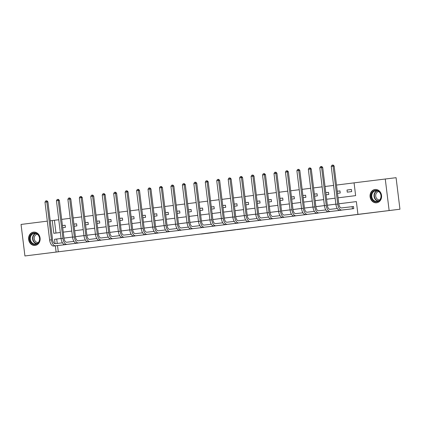 <?xml version="1.0" encoding="UTF-8"?>
<svg xmlns="http://www.w3.org/2000/svg" width="421" height="421" viewBox="0 0 421 421"><rect width="100%" height="100%" fill="white"/><g stroke="black" fill="none" stroke-linecap="round" stroke-linejoin="round"><path stroke-width="0.63" d="M236.786 229.65L245.654 228.545L236.786 229.65M33.548 232.129A6.694 5.768 83.3 0 1 33.585 232.124A6.694 5.768 83.3 0 1 40.09 238.086A6.694 5.768 83.3 0 1 35.18 245.422A6.694 5.768 83.3 0 1 35.138 245.427A6.694 5.768 83.3 0 1 28.633 239.47A6.694 5.768 83.3 0 1 33.548 232.129M375 189.492A6.694 5.768 83.3 0 1 375.043 189.487A6.694 5.768 83.3 0 1 381.547 195.444A6.694 5.768 83.3 0 1 376.632 202.785A6.694 5.768 83.3 0 1 376.595 202.79A6.694 5.768 83.3 0 1 370.091 196.828A6.694 5.768 83.3 0 1 375 189.492M201.291 234.06L213.194 232.597L201.291 234.06M338.063 197.823L355.634 195.628L354.066 182.851L396.077 177.688L399.95 209.216L24.923 255.957L21.05 224.435L47.315 221.151M399.95 209.216L357.934 214.373L356.366 201.596L338.794 203.806M57.514 245.58L58.282 251.811L357.934 214.373M58.282 251.811L24.923 255.957M225.545 231.05L235.602 229.798L225.54 231.013M223.988 231.25L206.579 233.355L223.988 231.245M327.343 205.216L335.879 204.153L327.343 205.238M324.428 205.601L315.897 206.664M312.982 207.032L304.446 208.095M301.531 208.458L292.995 209.526M290.08 209.89L281.544 210.953L290.074 209.874M278.628 211.321L270.093 212.384M258.641 213.8L267.177 212.731L258.641 213.815M255.726 214.178L247.195 215.247M244.275 215.61L235.744 216.673M232.829 217.036L224.293 218.104M221.378 218.467L212.842 219.536L221.372 218.452M201.391 220.946L209.926 219.883L201.391 220.962M198.475 221.33L189.939 222.393M187.024 222.756L178.493 223.825M167.037 225.235L175.573 224.172L167.042 225.256M164.127 225.619L155.591 226.682M152.676 227.045L144.14 228.114L152.67 227.03M132.689 229.524L141.224 228.461L132.689 229.545M129.773 229.908L121.237 230.971M118.322 231.334L109.786 232.403L118.322 231.318M98.335 233.813L106.871 232.75L98.34 233.834M95.425 234.197L86.889 235.26M83.974 235.628L75.438 236.691L83.968 235.607M63.987 238.107L72.517 237.039L63.987 238.123M61.071 238.486L56.709 239.028L57.251 243.433M349.356 209.179L353.761 208.642L353.503 206.511L352.309 206.658M342.305 210.005L337.905 210.611M330.853 211.437L326.459 212.052M319.402 212.863L315.008 213.484M307.951 214.294L303.557 214.899M296.505 215.726L292.106 216.341M285.054 217.152L280.654 217.773M273.603 218.583L269.203 219.188M262.151 220.015L257.757 220.63M250.7 221.446L246.306 222.062M239.249 222.872L234.855 223.477M227.803 224.304L223.404 224.919M216.352 225.735L211.952 226.351M204.901 227.161L200.501 227.772M193.45 228.592L189.055 229.208M181.998 230.024L177.604 230.64M170.547 231.455L166.153 232.06M159.096 232.881L154.702 233.497M147.65 234.313L143.251 234.929M136.199 235.744L131.799 236.349M124.748 237.17L120.353 237.786M113.296 238.602L108.902 239.217M101.845 240.033L97.451 240.638M90.394 241.459L86 242.08M78.948 242.891L74.549 243.506M67.497 244.322L63.097 244.927M354.066 182.867L336.495 185.061M333.579 185.424L325.044 186.492M322.128 186.856L313.592 187.919M310.677 188.282L302.141 189.35M299.226 189.713L290.695 190.781M287.775 191.145L279.244 192.208M276.329 192.576L267.793 193.639M264.877 194.002L256.342 195.07M253.426 195.433L244.89 196.496M241.975 196.865L233.439 197.928M230.524 198.291L221.993 199.359M219.073 199.722L210.542 200.791M207.627 201.154L199.091 202.217M196.175 202.58L187.64 203.648M184.724 204.011L176.189 205.08M173.273 205.443L164.737 206.506M161.822 206.874L153.286 207.937M150.371 208.3L141.84 209.369M138.925 209.732L130.389 210.795M127.474 211.163L118.938 212.226M116.022 212.589L107.487 213.657M104.571 214.021L96.035 215.089M93.12 215.452L84.584 216.515M81.669 216.878L73.138 217.946M70.223 218.31L61.687 219.378M58.772 219.741L54.409 220.283L55.977 233.05M351.409 189.471L347.004 190.018L347.267 192.15L351.672 191.602L351.409 189.471M337.516 193.371L340.221 193.029L339.957 190.902L337.253 191.239L339.963 190.934M326.065 194.797L328.769 194.46L328.506 192.329L325.801 192.665M314.613 196.228L317.318 195.891L317.055 193.76L314.35 194.097L317.06 193.797M303.162 197.66L305.867 197.317L305.609 195.191L302.904 195.528L305.609 195.223M291.711 199.086L294.416 198.749L294.158 196.618L291.453 196.96M280.265 200.517L282.97 200.18L282.707 198.049L280.002 198.386L282.712 198.086M268.814 201.948L271.519 201.612L271.256 199.48L268.551 199.817M257.363 203.375L260.067 203.038L259.804 200.906L257.099 201.249M245.911 204.806L248.616 204.469L248.353 202.338L245.648 202.675L248.358 202.375M234.46 206.237L237.165 205.901L236.907 203.769L234.197 204.106M223.009 207.669L225.714 207.327L225.456 205.201L222.751 205.537M211.563 209.095L214.268 208.758L214.005 206.627L211.3 206.964L214.01 206.664M200.112 210.526L202.817 210.19L202.554 208.058L199.849 208.395M188.661 211.958L191.366 211.616L191.102 209.49L188.398 209.826M177.209 213.384L179.914 213.047L179.651 210.916L176.946 211.258L179.656 210.953M165.758 214.815L168.463 214.478L168.205 212.347L165.495 212.684M154.307 216.247L157.012 215.91L156.754 213.779L154.049 214.115M142.856 217.673L145.566 217.336L145.303 215.205L142.598 215.547L145.308 215.242M131.41 219.104L134.115 218.767L133.852 216.636L131.147 216.973M119.959 220.536L122.664 220.199L122.4 218.067L119.696 218.404M108.507 221.967L111.212 221.625L110.949 219.499L108.244 219.836L110.955 219.53M97.056 223.393L99.761 223.056L99.503 220.925L96.793 221.262M85.605 224.825L88.31 224.488L88.052 222.356L85.347 222.693M74.154 226.256L76.864 225.914L76.601 223.788L73.896 224.125L76.606 223.819M62.708 227.682L65.413 227.345L65.15 225.214L62.445 225.556M385.257 178.951L389.13 210.479M50.236 220.788L52.246 220.536L53.814 233.318L60.335 232.503M54.409 220.283L52.246 220.536M63.255 232.139L71.786 231.076M74.701 230.708L83.237 229.645M86.152 229.282L94.688 228.214M97.604 227.85L106.139 226.787M109.055 226.419L117.591 225.356M120.506 224.993L129.042 223.925M131.957 223.562L140.488 222.493M143.403 222.13L151.939 221.067M154.854 220.704L163.39 219.636M166.306 219.273L174.841 218.204M177.757 217.841L186.292 216.778M189.208 216.41L197.744 215.347M200.659 214.984L209.19 213.915M212.105 213.552L220.641 212.484M223.556 212.121L232.092 211.058M235.007 210.695L243.543 209.626M246.459 209.263L254.994 208.195M257.91 207.832L266.446 206.769M269.361 206.401L277.892 205.337M280.812 204.974L289.343 203.906M292.258 203.543L300.794 202.48M303.709 202.112L312.245 201.049M315.161 200.685L323.696 199.617M326.612 199.254L335.148 198.186M61.071 238.47L54.546 239.286L55.088 243.675M55.351 245.832L56.114 252.063M356.366 201.596L338.794 203.79M324.428 205.585L315.892 206.648M312.977 207.011L304.441 208.079M301.525 208.442L292.995 209.505M278.628 211.3L270.093 212.368M255.726 214.163L247.19 215.226M244.275 215.589L235.739 216.657M232.824 217.02L224.288 218.089M198.475 221.309L189.939 222.377M187.024 222.741L178.488 223.809M164.122 225.598L155.586 226.666M129.773 229.892L121.237 230.955M95.42 234.181L86.884 235.244M56.709 239.028L54.546 239.286M347.004 190.018L351.414 189.503M325.807 192.681L328.512 192.365M291.453 196.97L294.163 196.654M268.551 199.833L271.261 199.512M257.099 201.259L259.81 200.943M234.202 204.122L236.907 203.806M222.751 205.548L225.461 205.232M199.849 208.411L202.559 208.095M188.398 209.837L191.108 209.521M165.5 212.7L168.205 212.384M154.049 214.131L156.759 213.81M131.147 216.989L133.857 216.673M119.696 218.42L122.406 218.104M96.798 221.278L99.503 220.962M85.347 222.709L88.052 222.393M62.445 225.567L65.155 225.251M233.802 230.019L224.135 231.171L233.802 230.019M218.094 231.971L222.256 231.455L218.094 231.971M352.572 208.79L352.082 206.69L341.494 207.921A4.294 2.179 -97.1 0 1 338.81 203.917L334.158 166.042L333.079 166.169L337.726 204.043A6.436 3.268 82.9 0 0 341.757 210.053L352.34 208.816M331.243 166.395L331.98 165.185L332.716 165.09L333.079 166.169L331.243 166.395L335.895 204.269A6.436 3.268 82.9 0 0 339.921 210.284L350.551 209.042M352.082 206.69L353.503 206.516M332.716 165.09L333.148 165.043L334.158 166.042M372.227 199.507A5.794 4.994 83.3 0 1 373.074 191.423A5.794 4.994 83.3 0 1 380.1 192.686A5.794 4.994 83.3 0 1 379.253 200.77A5.794 4.994 83.3 0 1 372.227 199.507M380.026 192.913A5.368 4.62 -96.7 0 0 375.758 190.745A5.368 4.62 -96.7 0 0 372.085 193.886A5.368 4.62 -96.7 0 0 372.732 199.233A5.368 4.62 -96.7 0 0 377.005 201.401A5.368 4.62 -96.7 0 0 380.673 198.254A5.368 4.62 -96.7 0 0 380.026 192.913M379.705 199.933A4.226 3.642 83.3 0 1 376.463 198.212A4.226 3.642 83.3 0 1 378.726 191.544M375.827 189.455A6.652 5.731 -96.7 0 0 375.39 189.487A6.652 5.731 -96.7 0 0 370.838 193.392A6.652 5.731 -96.7 0 0 371.643 200.012A6.652 5.731 -96.7 0 0 376.937 202.706A6.652 5.731 -96.7 0 0 377.369 202.638M34.001 232.981A5.794 4.994 83.3 0 1 39.663 238.118A5.794 4.994 83.3 0 1 35.417 244.485A5.794 4.994 83.3 0 1 29.754 239.354A5.794 4.994 83.3 0 1 34.001 232.981M35.58 244.038A5.368 4.62 -96.7 0 0 39.516 238.154A5.368 4.62 -96.7 0 0 34.301 233.381A5.368 4.62 -96.7 0 0 34.269 233.387A5.368 4.62 -96.7 0 0 30.333 239.265A5.368 4.62 -96.7 0 0 35.548 244.038A5.368 4.62 -96.7 0 0 35.58 244.038M34.375 232.097A6.652 5.731 -96.7 0 0 33.938 232.129A6.652 5.731 -96.7 0 0 33.896 232.134A6.652 5.731 -96.7 0 0 29.017 239.423A6.652 5.731 -96.7 0 0 35.48 245.343A6.652 5.731 -96.7 0 0 35.522 245.338A6.652 5.731 -96.7 0 0 35.911 245.275M38.248 242.575A4.226 3.642 83.3 0 1 34.264 238.786A4.226 3.642 83.3 0 1 37.269 234.187M337.289 208.511L330.048 209.353A4.294 2.179 -97.1 0 1 327.359 205.348L322.707 167.469L321.628 167.595L326.275 205.474A6.436 3.268 82.9 0 0 330.306 211.484L340.894 210.247M319.792 167.826L320.528 166.611L321.265 166.521L321.628 167.595L319.792 167.826L324.444 205.701A6.436 3.268 82.9 0 0 328.475 211.716L339.1 210.474M321.265 166.521L321.697 166.469L322.707 167.469M325.838 209.937L318.597 210.784A4.294 2.179 -97.1 0 1 315.908 206.774L311.256 168.9L310.177 169.026L314.829 206.9A6.436 3.268 82.9 0 0 318.855 212.915L329.443 211.679M308.34 169.258L309.082 168.042L309.814 167.953L310.177 169.026L308.34 169.258L312.992 207.132A6.436 3.268 82.9 0 0 317.024 213.142L327.649 211.905M309.814 167.953L310.245 167.9L311.256 168.9M314.387 211.368L307.146 212.216A4.294 2.179 -97.1 0 1 304.457 208.206L299.81 170.331L298.726 170.458L303.378 208.332A6.436 3.268 82.9 0 0 307.409 214.342L317.992 213.11M296.889 170.684L297.631 169.474L298.363 169.379L298.726 170.458L296.889 170.684L301.541 208.563A6.436 3.268 82.9 0 0 305.572 214.573L316.197 213.331M298.363 169.379L298.799 169.331L299.81 170.331M302.936 212.8L295.695 213.642A4.294 2.179 -97.1 0 1 293.011 209.637L288.359 171.763L287.275 171.889L291.927 209.763A6.436 3.268 82.9 0 0 295.958 215.773L306.541 214.536M285.443 172.115L286.18 170.9L286.912 170.81L287.275 171.889L285.443 172.115L290.09 209.99A6.436 3.268 82.9 0 0 294.121 216.005L304.746 214.763M286.912 170.81L287.348 170.758L288.359 171.763M291.485 214.226L284.243 215.073A4.294 2.179 -97.1 0 1 281.56 211.063L276.907 173.189L275.823 173.315L280.475 211.189A6.436 3.268 82.9 0 0 284.507 217.204L295.089 215.968M273.992 173.547L274.729 172.331L275.466 172.242L275.823 173.315L273.992 173.547L278.639 211.421A6.436 3.268 82.9 0 0 282.67 217.431L293.3 216.194M275.466 172.242L275.897 172.189L276.907 173.189M280.033 215.657L272.792 216.505A4.294 2.179 -97.1 0 1 270.108 212.494L265.456 174.62L264.377 174.747L269.024 212.621A6.436 3.268 82.9 0 0 273.055 218.631L283.638 217.399M262.541 174.978L263.278 173.762L264.014 173.668L264.377 174.747L262.541 174.978L267.193 212.852A6.436 3.268 82.9 0 0 271.219 218.862L281.849 217.62M264.014 173.668L264.446 173.62L265.456 174.62M268.587 217.089L261.346 217.931A4.294 2.179 -97.1 0 1 258.657 213.926L254.005 176.052L252.926 176.178L257.573 214.052A6.436 3.268 82.9 0 0 261.604 220.062L272.192 218.825M251.09 176.404L251.826 175.189L252.563 175.099L252.926 176.178L251.09 176.404L255.742 214.278A6.436 3.268 82.9 0 0 259.773 220.294L270.398 219.052M252.563 175.099L252.995 175.047L254.005 176.052M257.136 218.515L249.895 219.362A4.294 2.179 -97.1 0 1 247.206 215.357L242.554 177.478L241.475 177.604L246.127 215.484A6.436 3.268 82.9 0 0 250.153 221.493L260.741 220.257M239.638 177.836L240.38 176.62L241.112 176.531L241.475 177.604L239.638 177.836L244.291 215.71A6.436 3.268 82.9 0 0 248.322 221.72L258.947 220.483M241.112 176.531L241.543 176.478L242.554 177.478M245.685 219.946L238.444 220.793A4.294 2.179 -97.1 0 1 235.755 216.783L231.108 178.909L230.024 179.036L234.676 216.91A6.436 3.268 82.9 0 0 238.707 222.925L249.29 221.688M228.187 179.267L228.929 178.051L229.661 177.957L230.024 179.036L228.187 179.267L232.839 217.141A6.436 3.268 82.9 0 0 236.87 223.151L247.495 221.909M229.661 177.957L230.092 177.909L231.108 178.909M234.234 221.378L226.993 222.225A4.294 2.179 -97.1 0 1 224.304 218.215L219.657 180.341L218.573 180.467L223.225 218.341A6.436 3.268 82.9 0 0 227.256 224.351L237.839 223.114M216.736 180.693L217.478 179.483L218.21 179.388L218.573 180.467L216.736 180.693L221.388 218.567A6.436 3.268 82.9 0 0 225.419 224.582L236.044 223.34M218.21 179.388L218.646 179.341L219.657 180.341M222.783 222.809L215.541 223.651A4.294 2.179 -97.1 0 1 212.858 219.646L208.206 181.767L207.121 181.893L211.774 219.773A6.436 3.268 82.9 0 0 215.805 225.782L226.387 224.546M205.29 182.125L206.027 180.909L206.764 180.82L207.121 181.893L205.29 182.125L209.937 219.999A6.436 3.268 82.9 0 0 213.968 226.014L224.598 224.772M206.764 180.82L207.195 180.767L208.206 181.767M211.331 224.235L204.09 225.082A4.294 2.179 -97.1 0 1 201.406 221.072L196.754 183.198L195.67 183.324L200.322 221.199A6.436 3.268 82.9 0 0 204.353 227.214L214.936 225.977M193.839 183.556L194.576 182.34L195.312 182.251L195.67 183.324L193.839 183.556L198.486 221.43A6.436 3.268 82.9 0 0 202.517 227.44L213.147 226.203M195.312 182.251L195.744 182.198L196.754 183.198M199.88 225.667L192.644 226.514A4.294 2.179 -97.1 0 1 189.955 222.504L185.303 184.63L184.224 184.756L188.871 222.63A6.436 3.268 82.9 0 0 192.902 228.64L203.485 227.408M182.388 184.982L183.124 183.772L183.861 183.677L184.224 184.756L182.388 184.982L187.04 222.862A6.436 3.268 82.9 0 0 191.071 228.871L201.696 227.629M183.861 183.677L184.293 183.63L185.303 184.63M188.434 227.098L181.193 227.94A4.294 2.179 -97.1 0 1 178.504 223.935L173.852 186.061L172.773 186.187L177.425 224.061A6.436 3.268 82.9 0 0 181.451 230.071L192.039 228.835M170.937 186.414L171.679 185.198L172.41 185.108L172.773 186.187L170.937 186.414L175.589 224.288A6.436 3.268 82.9 0 0 179.62 230.303L190.245 229.061M172.41 185.108L172.842 185.056L173.852 186.061M176.983 228.524L169.742 229.371A4.294 2.179 -97.1 0 1 167.053 225.361L162.406 187.487L161.322 187.613L165.974 225.488A6.436 3.268 82.9 0 0 170.005 231.503L180.588 230.266M159.485 187.845L160.227 186.629L160.959 186.54L161.322 187.613L159.485 187.845L164.137 225.719A6.436 3.268 82.9 0 0 168.168 231.729L178.793 230.492M160.959 186.54L161.39 186.487L162.406 187.487M165.532 229.955L158.291 230.803A4.294 2.179 -97.1 0 1 155.602 226.793L150.955 188.918L149.871 189.045L154.523 226.919A6.436 3.268 82.9 0 0 158.554 232.934L169.137 231.697M148.034 189.276L148.776 188.061L149.508 187.966L149.871 189.045L148.034 189.276L152.686 227.151A6.436 3.268 82.9 0 0 156.717 233.16L167.342 231.918M149.508 187.966L149.944 187.919L150.955 188.918M154.081 231.387L146.84 232.229A4.294 2.179 -97.1 0 1 144.156 228.224L139.504 190.35L138.42 190.476L143.072 228.35A6.436 3.268 82.9 0 0 147.103 234.36L157.686 233.123M136.588 190.702L137.325 189.487L138.062 189.397L138.42 190.476L136.588 190.702L141.235 228.577A6.436 3.268 82.9 0 0 145.266 234.592L155.896 233.35M138.062 189.397L138.493 189.345L139.504 190.35M142.63 232.813L135.388 233.66A4.294 2.179 -97.1 0 1 132.704 229.655L128.052 191.776L126.968 191.902L131.62 229.782A6.436 3.268 82.9 0 0 135.651 235.792L146.234 234.555M125.137 192.134L125.874 190.918L126.61 190.829L126.968 191.902L125.137 192.134L129.784 230.008A6.436 3.268 82.9 0 0 133.815 236.018L144.445 234.781M126.61 190.829L127.042 190.776L128.052 191.776M131.178 234.244L123.942 235.092A4.294 2.179 -97.1 0 1 121.253 231.082L116.601 193.207L115.522 193.334L120.169 231.208A6.436 3.268 82.9 0 0 124.2 237.223L134.783 235.986M113.686 193.565L114.423 192.35L115.159 192.255L115.522 193.334L113.686 193.565L118.338 231.439A6.436 3.268 82.9 0 0 122.369 237.449L132.994 236.207M115.159 192.255L115.591 192.208L116.601 193.207M119.732 235.676L112.491 236.523A4.294 2.179 -97.1 0 1 109.802 232.513L105.15 194.639L104.071 194.765L108.718 232.639A6.436 3.268 82.9 0 0 112.749 238.649L123.337 237.412M102.235 194.991L102.977 193.781L103.708 193.686L104.071 194.765L102.235 194.991L106.887 232.871A6.436 3.268 82.9 0 0 110.918 238.881L121.543 237.639M103.708 193.686L104.14 193.639L105.15 194.639M108.281 237.107L101.04 237.949A4.294 2.179 -97.1 0 1 98.351 233.944L93.704 196.07L92.62 196.197L97.272 234.071A6.436 3.268 82.9 0 0 101.303 240.081L111.886 238.844M90.783 196.423L91.525 195.207L92.257 195.118L92.62 196.197L90.783 196.423L95.435 234.297A6.436 3.268 82.9 0 0 99.467 240.312L110.091 239.07M92.257 195.118L92.688 195.065L93.704 196.07M96.83 238.533L89.589 239.381A4.294 2.179 -97.1 0 1 86.9 235.371L82.253 197.496L81.169 197.623L85.821 235.497A6.436 3.268 82.9 0 0 89.852 241.512L100.435 240.275M79.332 197.854L80.074 196.639L80.806 196.549L81.169 197.623L79.332 197.854L83.984 235.728A6.436 3.268 82.9 0 0 88.015 241.738L98.64 240.502M80.806 196.549L81.242 196.496L82.253 197.496M85.379 239.965L78.138 240.812A4.294 2.179 -97.1 0 1 75.454 236.802L70.802 198.928L69.718 199.054L74.37 236.928A6.436 3.268 82.9 0 0 78.401 242.938L88.984 241.707M67.886 199.28L68.623 198.07L69.354 197.975L69.718 199.054L67.886 199.28L72.533 237.16A6.436 3.268 82.9 0 0 76.564 243.17L87.194 241.928M69.354 197.975L69.791 197.928L70.802 198.928M73.928 241.396L66.686 242.238A4.294 2.179 -97.1 0 1 64.003 238.233L59.35 200.359L58.266 200.485L62.918 238.36A6.436 3.268 82.9 0 0 66.95 244.369L77.532 243.133M56.435 200.712L57.172 199.496L57.909 199.407L58.266 200.485L56.435 200.712L61.082 238.586A6.436 3.268 82.9 0 0 65.113 244.601L75.743 243.359M57.909 199.407L58.34 199.354L59.35 200.359M62.476 242.822L55.235 243.67A4.294 2.179 -97.1 0 1 52.551 239.66L47.899 201.785L46.82 201.912L51.467 239.786A6.436 3.268 82.9 0 0 55.498 245.801L66.081 244.564M44.984 202.143L45.721 200.928L46.457 200.838L46.82 201.912L44.984 202.143L49.636 240.017A6.436 3.268 82.9 0 0 53.662 246.027L64.292 244.79M46.457 200.838L46.889 200.785L47.899 201.785M341.757 210.053L339.921 210.284M337.726 204.043L335.895 204.269M378.111 201.106A5.368 4.62 83.3 0 1 374.99 198.97A5.368 4.62 83.3 0 1 376.906 190.776M377.305 190.86A5.189 4.473 -96.7 0 0 375.322 198.838A5.189 4.473 -96.7 0 0 378.479 200.928M36.653 243.743A5.368 4.62 83.3 0 1 32.585 238.981A5.368 4.62 83.3 0 1 35.448 233.413M35.848 233.502A5.189 4.473 -96.7 0 0 32.954 238.939A5.189 4.473 -96.7 0 0 37.022 243.564M330.306 211.484L328.475 211.716M326.275 205.474L324.444 205.701M318.855 212.915L317.024 213.142M314.829 206.9L312.992 207.132M307.409 214.342L305.572 214.573M303.378 208.332L301.541 208.563M295.958 215.773L294.121 216.005M291.927 209.763L290.09 209.99M284.507 217.204L282.67 217.431M280.475 211.189L278.639 211.421M273.055 218.631L271.219 218.862M269.024 212.621L267.193 212.852M261.604 220.062L259.773 220.294M257.573 214.052L255.742 214.278M250.153 221.493L248.322 221.72M246.127 215.484L244.291 215.71M238.707 222.925L236.87 223.151M234.676 216.91L232.839 217.141M227.256 224.351L225.419 224.582M223.225 218.341L221.388 218.567M215.805 225.782L213.968 226.014M211.774 219.773L209.937 219.999M204.353 227.214L202.517 227.44M200.322 221.199L198.486 221.43M192.902 228.64L191.071 228.871M188.871 222.63L187.04 222.862M181.451 230.071L179.62 230.303M177.425 224.061L175.589 224.288M170.005 231.503L168.168 231.729M165.974 225.488L164.137 225.719M158.554 232.934L156.717 233.16M154.523 226.919L152.686 227.151M147.103 234.36L145.266 234.592M143.072 228.35L141.235 228.577M135.651 235.792L133.815 236.018M131.62 229.782L129.784 230.008M124.2 237.223L122.369 237.449M120.169 231.208L118.338 231.439M112.749 238.649L110.918 238.881M108.718 232.639L106.887 232.871M101.303 240.081L99.467 240.312M97.272 234.071L95.435 234.297M89.852 241.512L88.015 241.738M85.821 235.497L83.984 235.728M78.401 242.938L76.564 243.17M74.37 236.928L72.533 237.16M66.95 244.369L65.113 244.601M62.918 238.36L61.082 238.586M55.498 245.801L53.662 246.027M51.467 239.786L49.636 240.017M376.937 202.706L377.237 202.669M375.39 189.487L375.695 189.455M35.48 245.343L35.78 245.306M33.938 232.129L34.238 232.092"/></g></svg>

